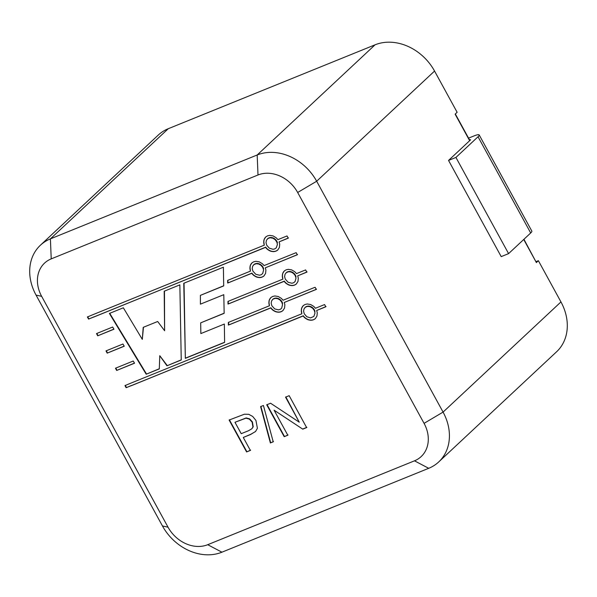 <?xml version="1.0" encoding="UTF-8"?>
<svg xmlns="http://www.w3.org/2000/svg" width="597" height="597" viewBox="0 0 597 597"><rect width="100%" height="100%" fill="white"/><g stroke="black" fill="none" stroke-linecap="round" stroke-linejoin="round"><path stroke-width="0.9" d="M414.49 460.824L428.713 468.302L221.935 552.188L207.711 544.703L414.49 460.824A31.813 25.992 -133.1 0 0 424.064 423.348L297.664 192.488A31.813 25.992 -133.1 0 0 258.001 174.988L51.223 258.874A31.813 25.992 -133.1 0 0 41.656 296.343L168.048 527.211A31.813 25.992 -133.1 0 0 207.711 544.703M223.39 267.202L183.764 283.276L185.339 358.334L224.614 342.402L224.345 324.044L200.853 333.581L200.674 322.858L224.159 313.328L223.793 294.672L200.413 304.157L200.398 295.366L223.703 285.911L223.39 267.202M92.334 314.917L264.314 245.151L263.725 242.822L264.046 239.569L265.717 236.979L267.523 235.852L269.687 235.375L273.06 235.905L276.187 237.77L277.896 239.643L287.008 235.949L288.224 238.173L279.112 241.875L279.709 244.203L279.389 247.464L277.717 250.046L275.911 251.173L273.747 251.658L270.374 251.121L267.247 249.255L265.538 247.382L89.065 318.902L88.543 319.052L87.416 316.992L92.334 314.917M228.27 280.127L250.509 271.105L249.919 268.769L250.24 265.516L251.912 262.934L253.718 261.799L255.882 261.322L259.255 261.859L262.374 263.717L264.09 265.59L296.157 252.658L297.306 254.762L265.307 267.822L265.904 270.15L265.583 273.411L263.911 275.993L262.105 277.12L259.941 277.605L256.561 277.068L253.441 275.21L251.733 273.329L227.673 283.015L227.629 280.463L228.27 280.127M134.556 363.207L116.684 370.453L115.467 368.222L133.228 361.021L134.556 363.207M124.258 346.215L107.199 353.133L105.982 350.902L122.937 344.021L124.258 346.215M263.426 405.482L273.217 441.817L270.381 442.967L260.613 406.624L263.426 405.482M229.487 300.798L282.911 279.127L282.321 276.792L282.642 273.538L284.314 270.956L286.12 269.822L288.284 269.344L291.657 269.881L294.784 271.739L296.493 273.613L305.604 269.919L306.828 272.15L297.716 275.844L298.306 278.172L297.985 281.433L296.313 284.015L294.508 285.15L292.343 285.627L288.97 285.09L285.844 283.232L284.135 281.351L228.002 304.052L227.95 301.5L229.487 300.798M243.285 437.467L250.367 450.414L246.591 451.944L229.121 420.049L244.382 414.221L248.718 414.303L252.703 416.445L255.941 420.452L257.404 428.288L255.591 431.452L250.598 434.497L243.285 437.467L250.867 434.243L255.523 431.527M274.09 410.184L287.799 435.228L284.187 436.691L266.725 404.796L270.583 403.229L299.269 422.198L285.56 397.154L289.172 395.684L306.634 427.586L302.776 429.153L274.09 410.184L302.776 429.153M229.494 321.962L269.478 305.746L268.889 303.418L269.21 300.157L270.874 297.575L272.68 296.448L274.844 295.963L278.224 296.5L281.344 298.358L283.053 300.239L314.194 287.605L315.126 287.306L316.276 289.411L284.276 302.463L284.866 304.798L284.545 308.052L282.881 310.634L281.075 311.768L278.911 312.246L275.53 311.709L272.411 309.85L270.695 307.977L228.375 325.067L228.338 322.507L229.494 321.962M129.9 383.535L301.881 313.768L301.291 311.44L301.612 308.179L303.283 305.597L305.089 304.47L307.254 303.985L310.627 304.522L313.753 306.388L315.462 308.261L324.574 304.567L325.79 306.791L316.679 310.492L317.276 312.821L316.955 316.074L315.283 318.664L313.477 319.791L311.313 320.268L307.94 319.738L304.813 317.873L303.104 316L126.631 387.52L126.109 387.669L124.982 385.61L129.9 383.535M113.967 329.216L97.721 335.812L96.498 333.581L112.646 327.029L113.967 329.216M159.302 368.901L146.198 374.215L109.393 313.447L123.348 307.791L142.302 339.372L143.213 327.357L157.675 321.492L164.615 330.753L164.19 291.217L179.846 284.866L181.249 359.991L166.959 365.789L159.772 355.708L159.302 368.901M428.713 468.302A47.715 38.992 -133.1 0 0 438.72 461.936L556.605 351.76A47.715 38.992 -133.1 0 0 560.956 301.925L538.382 260.695L536.151 261.605M523.733 239.479L536.375 262.576L538.382 260.695M297.664 192.488L316.671 181.234L434.556 71.058L457.13 112.281L455.123 114.161L469.652 140.705M221.935 552.188A47.715 38.992 -133.1 0 1 162.444 525.942L36.044 295.075A47.715 38.992 -133.1 0 1 40.395 245.24A47.715 38.992 -133.1 0 1 50.402 238.875L257.18 154.989A47.715 38.992 -133.1 0 1 316.671 181.234L443.071 412.094L560.956 301.925M434.556 71.058A47.715 38.992 -133.1 0 0 375.065 44.812L168.287 128.698A47.715 38.992 -133.1 0 0 158.28 135.064L40.395 245.24M438.72 461.936A47.715 38.992 -133.1 0 0 443.071 412.094L424.064 423.348M536.375 262.576L523.935 239.285M282.538 277.956L282.911 279.127M282.806 277.702L282.321 276.792M282.59 276.545L282.277 275.657M282.538 275.411L282.381 274.568M282.65 274.322L282.642 273.538M282.911 273.284L283.053 272.583M283.321 272.329L283.612 271.71M283.881 271.463L284.582 270.702M307.097 271.896L297.716 275.844M296.582 283.769L295.478 284.65M295.746 284.403L294.508 285.15M294.776 284.896L293.448 285.478M293.717 285.224L292.343 285.627M292.612 285.373L291.224 285.605M291.485 285.359L290.09 285.426M290.358 285.179L288.97 285.09M289.239 284.844L287.881 284.605M288.142 284.359L286.829 283.985M287.097 283.732L285.844 283.232M286.112 282.978L284.941 282.351M285.209 282.097L284.135 281.351M284.403 281.105L229.576 303.485M229.845 303.239L228.002 304.052M228.27 303.798L228.218 301.246M285.262 279.097L288.142 282.284L291.948 283.247L293.605 282.777L295.097 281.538L295.993 278.053L295.179 275.508L293.418 273.359L291.135 272.045L288.679 271.725L286.456 272.538L285.038 274.269L284.612 276.568L285.262 279.097M296.052 276.717L295.664 276.598M295.933 276.351L295.53 276.239M295.799 275.986L295.366 275.874M295.634 275.62L295.179 275.508M295.448 275.262L294.978 275.157M295.246 274.911L294.754 274.821M295.022 274.568L294.515 274.493M294.784 274.247L294.261 274.187M294.53 273.933L293.993 273.896M294.261 273.642L293.709 273.62M293.978 273.366L293.418 273.359M293.687 273.105L293.12 273.113M293.388 272.866L292.806 272.889M293.075 272.642L292.485 272.687M292.754 272.433L292.157 272.493M292.426 272.247L291.821 272.322M292.09 272.075L291.478 272.172M291.746 271.926L291.135 272.045M291.403 271.792L290.791 271.933M291.052 271.687L290.44 271.844M290.702 271.598L290.082 271.777M290.351 271.531L289.732 271.732M290 271.478L289.381 271.71M289.649 271.456L289.03 271.702M289.299 271.456L288.679 271.725M288.948 271.478L288.336 271.769M288.605 271.523L288 271.844M288.269 271.59L287.664 271.933M287.933 271.68L287.336 272.053M287.605 271.799L287.023 272.195M287.291 271.941L286.732 272.359M287 272.105L286.456 272.538M286.724 272.284L286.194 272.739M286.463 272.486L285.956 272.956M250.636 450.16L246.591 451.944M246.852 451.698L229.39 419.795M241.218 433.683L248.591 430.698L251.755 428.825L252.941 427.064L252.135 422.146L249.352 419.101L245.942 418.176L234.972 422.288L241.218 433.683M252.024 428.571L253.21 426.81L252.404 421.9L249.621 418.855L246.21 417.93L234.972 422.288M273.486 441.564L270.381 442.967M270.65 442.713L260.882 406.37M288.067 434.974L284.187 436.691M284.456 436.444L266.993 404.542M285.829 396.901L299.269 422.198M306.903 427.333L303.045 428.9M124.191 346.096L107.199 353.133M107.467 352.879L106.311 350.767M269.098 304.574L269.478 305.746M269.366 304.328L268.889 303.418M269.15 303.164L268.837 302.283M269.105 302.03L268.941 301.194M269.21 300.94L269.21 300.157M269.471 299.91L269.62 299.201M269.889 298.948L270.18 298.336M270.441 298.082L271.142 297.321M316.544 289.157L315.41 289.836M315.679 289.582L284.276 302.463M283.15 310.388L282.038 311.268M282.306 311.022L281.075 311.768M281.336 311.515L280.008 312.097M280.277 311.843L278.911 312.246M279.18 312L277.784 312.231M278.053 311.977L276.65 312.044M276.918 311.798L275.53 311.709M275.799 311.462L274.441 311.231M274.71 310.977L273.396 310.604M273.657 310.358L272.411 309.85M272.68 309.597L271.501 308.97M271.769 308.724L270.695 307.977M270.963 307.724L229.561 324.664M229.83 324.41L228.375 325.067M228.644 324.813L228.606 322.253M271.829 305.716L274.71 308.91L278.508 309.865L280.463 309.239L281.665 308.156L282.553 304.671L281.739 302.134L279.986 299.978L277.702 298.664L275.247 298.351L273.016 299.157L271.605 300.888L271.18 303.186L271.829 305.716M282.612 303.336L282.224 303.224M282.493 302.97L282.09 302.858M282.359 302.604L281.926 302.492M282.194 302.246L281.739 302.134M282.008 301.881L281.538 301.776M281.806 301.53L281.314 301.44M281.583 301.194L281.075 301.119M281.344 300.866L280.821 300.806M281.09 300.56L280.553 300.515M280.821 300.269L280.277 300.239M280.545 299.993L279.986 299.978M280.254 299.731L279.68 299.739M279.948 299.485L279.366 299.515M279.635 299.261L279.045 299.306M279.314 299.052L278.717 299.119M278.986 298.866L278.381 298.948M278.65 298.694L278.045 298.798M278.314 298.545L277.702 298.664M277.963 298.418L277.351 298.552M277.62 298.306L277.001 298.463M277.269 298.216L276.65 298.396M276.918 298.149L276.292 298.351M276.56 298.104L275.941 298.328M276.21 298.075L275.59 298.328M275.859 298.075L275.247 298.351M275.515 298.097L274.904 298.396M275.172 298.142L274.56 298.463M274.829 298.209L274.232 298.552M274.493 298.306L273.904 298.672M274.172 298.425L273.59 298.813M273.859 298.567L273.292 298.978M273.56 298.724L273.016 299.157M273.284 298.91L272.754 299.358M273.023 299.104L272.516 299.575M134.482 363.095L116.684 370.453M116.952 370.207L115.796 368.088M301.5 312.597L301.881 313.768M301.769 312.35L301.291 311.44M301.56 311.186L301.239 310.306M301.507 310.052L301.351 309.216M301.619 308.962L301.612 308.179M301.881 307.933L302.022 307.224M302.291 306.97L302.582 306.358M302.851 306.104L303.545 305.351M326.059 306.545L316.679 310.492M315.552 318.41L314.447 319.298M314.716 319.044L313.477 319.791M313.746 319.544L312.418 320.119M312.686 319.873L311.313 320.268M311.582 320.022L310.186 320.253M310.455 319.999L309.059 320.074M309.328 319.82L307.94 319.738M308.201 319.485L306.843 319.253M307.112 318.999L305.798 318.626M306.067 318.38L304.813 317.873M305.082 317.626L303.91 316.992M304.179 316.746L303.104 316M303.373 315.746L131.124 385.766M131.392 385.513L126.631 387.52M126.9 387.266L126.109 387.669M126.377 387.423L125.251 385.363M304.231 313.746L306.791 316.723L310.567 317.91L313.865 316.425L314.985 313.052L314.335 310.515L312.679 308.261L310.104 306.686L307.649 306.373L305.418 307.179L304.007 308.91L303.582 311.209L304.231 313.746M315.015 311.358L314.634 311.246M314.903 310.992L314.492 310.88M314.761 310.627L314.335 310.515M314.604 310.268L314.149 310.156M314.418 309.903L313.94 309.806M314.209 309.552L313.716 309.462M313.985 309.216L313.477 309.142M313.746 308.888L313.224 308.836M313.492 308.582L312.962 308.537M313.231 308.291L312.679 308.261M312.947 308.015L312.388 308M312.656 307.753L312.089 307.761M312.35 307.507L311.776 307.537M312.044 307.283L311.455 307.328M311.724 307.074L311.127 307.142M311.395 306.888L310.791 306.97M311.059 306.716L310.447 306.821M310.716 306.567L310.104 306.686M310.373 306.44L309.753 306.582M310.022 306.328L309.403 306.492M309.671 306.239L309.052 306.425M309.321 306.171L308.701 306.373M308.97 306.127L308.35 306.351M308.612 306.104L308 306.351M308.268 306.097L307.649 306.373M307.918 306.119L307.306 306.418M307.574 306.164L306.97 306.485M307.231 306.231L306.634 306.582M306.903 306.328L306.306 306.694M306.574 306.448L305.992 306.836M306.261 306.589L305.701 307M305.962 306.746L305.418 307.179M305.686 306.933L305.164 307.38M305.433 307.127L304.918 307.597M250.128 269.934L250.509 271.105M250.397 269.68L249.919 268.769M250.188 268.523L249.867 267.635M250.136 267.389L249.979 266.546M250.247 266.299L250.24 265.516M250.509 265.262L250.65 264.553M250.919 264.307L251.21 263.687M251.479 263.441L252.173 262.68M297.575 254.516L296.448 255.188M296.716 254.941L265.307 267.822M264.18 275.739L263.076 276.627M263.344 276.374L262.105 277.12M262.374 276.874L261.046 277.448M261.314 277.202L259.941 277.605M260.21 277.351L258.814 277.583M259.083 277.336L257.688 277.404M257.949 277.15L256.561 277.068M256.829 276.814L255.471 276.583M255.74 276.336L254.426 275.963M254.695 275.71L253.441 275.21M253.71 274.956L252.538 274.329M252.807 274.075L251.733 273.329M252.001 273.083L228.345 282.814M228.614 282.568L227.673 283.015M227.942 282.762L227.897 280.209M252.859 271.075L255.74 274.262L259.538 275.217L261.195 274.754L262.695 273.508L263.583 270.023L262.777 267.486L261.016 265.337L258.732 264.023L256.277 263.702L254.046 264.516L252.635 266.24L252.21 268.538L252.859 271.075M263.643 268.695L263.262 268.575M263.531 268.329L263.12 268.21M263.389 267.963L262.964 267.852M263.232 267.598L262.777 267.486M263.046 267.24L262.568 267.135M262.837 266.881L262.344 266.799M262.613 266.546L262.105 266.471M262.374 266.225L261.852 266.165M262.12 265.911L261.59 265.874M261.852 265.62L261.307 265.598M261.576 265.344L261.016 265.337M261.285 265.083L260.71 265.09M260.979 264.844L260.404 264.867M260.665 264.62L260.083 264.658M260.344 264.411L259.755 264.471M260.016 264.225L259.419 264.299M259.688 264.053L259.076 264.15M259.344 263.904L258.732 264.023M259.001 263.77L258.382 263.911M258.65 263.658L258.031 263.822M258.3 263.568L257.68 263.755M257.949 263.501L257.329 263.71M257.598 263.456L256.979 263.68M257.24 263.434L256.628 263.68M256.889 263.434L256.277 263.702M256.546 263.456L255.934 263.747M256.203 263.501L255.598 263.814M255.859 263.568L255.262 263.911M255.531 263.658L254.934 264.031M255.203 263.777L254.62 264.173M254.889 263.919L254.329 264.329M254.591 264.083L254.046 264.516M254.315 264.262L253.546 264.926M113.9 329.104L97.721 335.812M97.983 335.559L96.826 333.447M263.934 243.986L264.314 245.151M264.202 243.733L263.725 242.822M263.993 242.576L263.673 241.688M263.941 241.442L263.784 240.598M264.053 240.345L264.046 239.569M264.314 239.315L264.456 238.606M264.725 238.36L265.016 237.74M265.284 237.494L265.978 236.733M288.493 237.927L279.112 241.875M277.986 249.792L276.881 250.68M277.15 250.427L275.911 251.173M276.18 250.927L274.851 251.501M275.12 251.255L273.747 251.658M274.016 251.404L272.62 251.635M272.889 251.382L271.493 251.456M271.762 251.203L270.374 251.121M270.635 250.867L269.277 250.636M269.546 250.382L268.232 250.016M268.501 249.762L267.247 249.255M267.516 249.009L266.344 248.374M266.613 248.128L265.538 247.382M265.807 247.128L93.557 317.149M93.826 316.903L89.065 318.902M89.334 318.649L88.543 319.052M88.811 318.805L87.684 316.746M266.665 245.128L269.225 248.106L273.001 249.292L274.687 248.949L276.299 247.807L277.418 244.434L276.769 241.897L275.113 239.643L272.881 238.203L270.083 237.755L267.852 238.561L266.441 240.292L266.016 242.591L266.665 245.128M277.448 242.74L277.068 242.628M277.336 242.375L276.926 242.263M277.195 242.016L276.769 241.897M277.038 241.651L276.583 241.539M276.851 241.285L276.374 241.188M276.642 240.934L276.15 240.845M276.418 240.598L275.911 240.524M276.18 240.27L275.657 240.218M275.926 239.964L275.396 239.919M275.665 239.673L275.113 239.643M275.381 239.397L274.821 239.39M275.09 239.136L274.516 239.143M274.784 238.89L274.21 238.919M274.478 238.666L273.889 238.71M274.157 238.464L273.56 238.524M273.829 238.27L273.225 238.352M273.493 238.106L272.881 238.203M273.15 237.949L272.538 238.076M272.807 237.822L272.187 237.964M272.456 237.71L271.836 237.875M272.105 237.621L271.486 237.807M271.754 237.554L271.135 237.763M271.404 237.509L270.784 237.733M271.045 237.487L270.434 237.733M270.702 237.487L270.083 237.755M270.351 237.502L269.74 237.8M270.008 237.546L269.404 237.867M269.665 237.621L269.068 237.964M269.337 237.71L268.74 238.084M269.008 237.83L268.426 238.225M268.695 237.972L268.135 238.382M268.396 238.136L267.852 238.561M268.12 238.315L267.598 238.763M267.866 238.516L267.352 238.979M159.302 368.752L146.198 374.215M146.466 373.961L109.729 313.313M143.467 327.253L142.302 339.372M164.459 291.112L164.615 330.753M181.249 359.849L166.959 365.789M167.227 365.543L159.772 355.708M184.033 283.172L185.339 358.334M185.607 358.088L224.606 342.26M224.151 313.186L200.674 322.858M223.703 285.769L200.398 295.366M469.511 139.877L470.645 139.773L448.541 160.429L501.204 256.62L508.592 253.628L530.696 232.972A11.134 1.918 -28.7 0 0 531.845 231.121L479.182 134.922A11.134 1.918 -28.7 0 0 474.108 135.892L468.555 138.138M448.541 160.429L455.929 157.436L478.033 136.773A11.134 1.918 -28.7 0 0 479.182 134.922M508.592 253.628L455.929 157.436M51.223 258.874L50.402 238.875L168.287 128.698M258.001 174.988L257.18 154.989L375.065 44.812M162.444 525.942L168.048 527.211M36.044 295.075L41.656 296.343M470.324 140.079L470.085 139.646M530.696 232.972L478.033 136.773M469.854 140.511L455.324 113.967"/></g></svg>
